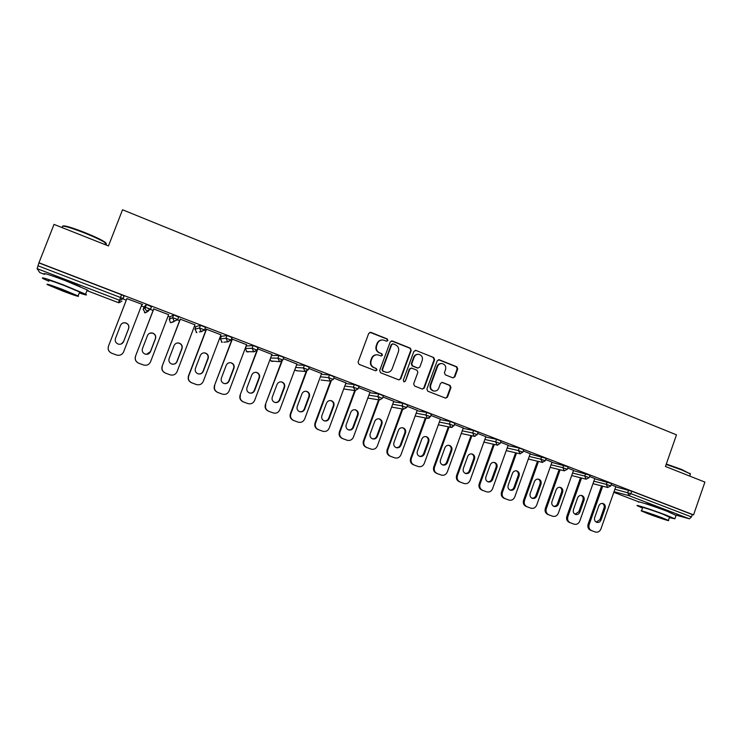 <?xml version="1.0" encoding="UTF-8"?>
<svg xmlns="http://www.w3.org/2000/svg" width="742" height="742" viewBox="0 0 742 742"><rect width="100%" height="100%" fill="white"/><g stroke="black" fill="none" stroke-linecap="round" stroke-linejoin="round"><path stroke-width="1.11" d="M387.899 340.485L387.241 338.946L370.879 332.388L368.737 333.362L358.08 362.124L359.035 364.331L375.489 370.768L376.982 370.072L376.315 368.533L374.191 367.698C371.315 366.223 370.295 363.877 371.139 360.658L372.02 358.265C373.207 355.668 375.174 354.528 377.928 354.852L381.156 356.012L382.445 355.26L381.778 353.721L379.663 352.886C376.797 351.393 375.777 349.046 376.621 345.837L377.502 343.444C378.652 340.903 380.572 339.762 383.271 340.031L386.647 341.227L387.899 340.485M386.656 341.227L387.454 340.504L386.786 338.964L369.933 332.305M375.619 370.805L376.546 370.045L375.879 368.514L374.191 367.698M381.147 356.002L382 355.26L381.342 353.721L379.663 352.886M669.33 512.128L663.812 509.578C655.65 506.424 643.954 502.677 645.902 503.818M80.247 286.662L65.973 280.383L52.385 275.913M452.805 377.826L454.855 376.853L457.731 368.969L456.822 366.817L439.301 359.796L437.242 360.77L426.891 389.058L427.819 391.219L445.636 398.166L447.482 397.109L450.96 387.565L450.042 385.413L442.306 382.38L440.488 383.438L438.754 388.177C437.752 390.385 436.111 391.322 433.81 390.997C431.074 389.995 430.063 388.01 430.759 385.042L437.567 366.427C438.513 364.294 440.099 363.357 442.325 363.599C445.163 364.554 446.23 366.557 445.534 369.599L444.402 372.697L445.321 374.849L452.805 377.826M38.955 262.761L54.036 224.399L108.462 245.945L122.541 209.773L676.481 434.849L665.453 466.477L704.9 482.096L693.557 514.874L38.955 262.761L37.99 265.794L120.482 297.496L121.549 294.741L39.094 262.993M411.226 350.363L410.298 348.174L392.332 340.986L390.218 341.96L379.654 370.573L380.609 372.762L398.89 379.895L400.763 378.828L411.226 350.363L409.807 348.183L391.442 340.893M415.965 350.447L433.699 357.551L434.627 359.722L424.266 388.029L422.411 389.086L414.583 386.044L413.646 383.874L417.876 372.354L416.939 370.175L411.615 368.097L409.788 369.164L405.373 381.175L404.065 381.917L403.249 380.349L413.878 351.42L415.965 350.447L433.699 357.551M39.808 272.564L44.566 274.382L39.808 272.564L37.109 268.641L37.99 265.794M693.557 514.874L692.286 514.54L691.461 516.933L689.411 518.825L676.148 515.152M231.513 340.578L230.938 340.355M221.199 336.618L220.393 336.302M205.729 330.672L204.495 330.199M195.823 326.87L194.395 326.313M179.592 320.627L177.7 319.904M170.122 316.992L168.044 316.194M153.112 310.453L147.983 308.487M144.087 306.984L141.342 305.936M126.279 300.148L120.334 297.867M126.863 298.627L142.612 304.526M141.926 304.424L142.557 304.665M615.721 486.873L631.748 491.223L630.895 493.653L691.461 516.933M692.286 514.54L631.748 491.223M121.549 294.741L124.155 295.919L123.089 298.664L119.954 300.362L123.089 298.664M594.694 478.803L611.556 483.561M573.427 470.651L589.992 475.26M551.9 462.387L568.168 466.857M530.113 454.03L546.075 458.352M508.047 445.58L519.252 448.057L523.704 449.745M485.722 437.029L496.574 439.32L501.054 441.026M463.119 428.366L473.609 430.481L478.117 432.206M440.229 419.61L450.357 421.53L454.902 423.265M417.05 410.753L426.798 412.459L431.38 414.212M393.575 401.784L402.943 403.268L407.562 405.049M369.804 392.713L378.782 393.965L383.438 395.764M345.726 383.549L354.305 384.542L359.007 386.359M321.323 374.274L329.513 374.998L334.252 376.834M296.596 364.916L304.387 365.324L309.173 367.188M271.535 355.483L278.927 355.52L283.759 357.412M246.335 346.004L253.133 345.587L258.012 347.506M221.394 342.025L222.201 342.359L220.328 338.918L221.302 336.349L226.996 335.523L231.921 337.48M196.083 332.351L196.871 332.657L194.942 329.179L195.925 326.601L200.498 325.321L205.469 327.324M170.428 322.538L169.232 319.32L170.224 316.723L173.637 314.979L178.655 317.057M144.44 312.595L145.228 312.874L143.187 309.331L144.189 306.715L146.415 304.489L151.451 306.724M168.62 314.691L153.696 308.95M194.96 324.82L180.167 319.134M220.958 334.818L206.295 329.179M246.613 344.687L232.079 339.103M271.934 354.426L257.548 348.74M296.93 364.044L283.296 358.646M321.601 373.532L308.709 368.422M345.957 382.9L333.789 378.068M370.008 392.156L358.553 387.593M393.761 401.283L382.993 396.989M417.217 410.298L407.117 406.273M440.377 419.193L430.935 415.437M463.258 427.986L454.456 424.489M485.852 436.667L477.681 433.421M508.168 445.246L500.618 442.241M530.224 453.724L523.268 450.96M552.002 462.099L545.639 459.567M573.529 470.372L567.741 468.063M594.787 478.544L589.575 476.466M615.804 486.622L611.139 484.758M381.926 339.975C379.616 340.114 378.003 341.274 377.066 343.463L377.502 343.444M379.227 352.886C376.361 351.402 375.341 349.055 376.185 345.846L377.066 343.463M376.741 354.759C374.311 354.787 372.586 355.956 371.594 358.256L372.02 358.265M373.764 367.68C370.879 366.205 369.868 363.858 370.712 360.649L371.594 358.256M398.871 379.885L400.29 378.791L410.743 350.372M393.195 343.88L391.72 344.557L382.455 369.664L383.122 371.195L386.128 372.308C388.919 372.679 390.913 371.547 392.119 368.904L398.426 351.782C399.261 348.592 398.259 346.254 395.412 344.761L393.195 343.88M392.518 343.834L391.72 344.557M386.665 372.391L382.677 371.176L382.009 369.637L391.257 344.576M422.337 389.068L423.765 387.983L434.107 359.712L433.189 357.551M411.133 368.078L409.306 369.136L405.373 381.175M403.973 381.898L404.9 381.138M422.254 360.417C422.949 357.329 421.855 355.316 418.97 354.361C416.735 354.12 415.14 355.066 414.184 357.199L411.764 363.784L412.691 365.964L418.015 368.051L419.842 366.993L422.254 360.417M417.969 354.305C415.947 354.305 414.528 355.27 413.693 357.19L414.184 357.199M417.523 368.032L412.209 365.945L411.272 363.775L413.693 357.19M441.407 363.534C439.357 363.478 437.901 364.433 437.038 366.409L437.567 366.427M434.024 391.043L433.3 390.941C430.564 389.94 429.553 387.955 430.249 384.996L437.038 366.409M445.525 398.139L446.944 397.044L450.413 387.51L449.504 385.367L441.842 382.353M452.991 377.891L454.308 376.815L457.174 368.941L456.265 366.798L438.494 359.703M111.708 353.248L116.457 354.982L111.708 353.248C108.657 351.773 107.571 349.445 108.434 346.264L126.919 298.488M118.228 355.335L116.411 354.982M120.454 325.488C121.456 323.419 123.126 322.557 125.463 322.909C128.236 323.902 129.275 325.784 128.598 328.558L123.552 341.617L121.289 343.954M108.434 346.264L126.938 298.497M108.462 346.245C107.599 349.436 108.694 351.764 111.745 353.248M116.457 354.982L116.754 355.084C119.935 355.77 122.217 354.695 123.626 351.875L141.982 304.276M120.51 325.413C121.512 323.336 123.191 322.482 125.528 322.835C128.31 323.827 129.358 325.719 128.672 328.493L123.617 341.589C122.551 343.75 120.798 344.603 118.358 344.13C115.724 343.064 114.76 341.199 115.446 338.528L120.51 325.413M138.698 363.228L143.447 364.962L138.698 363.228C135.693 361.762 134.608 359.453 135.471 356.299L153.752 308.811M149.773 333.232L152.333 333.075C155.041 334.067 156.061 335.931 155.384 338.667L150.394 351.643L146.489 354.342M135.471 356.299L153.835 308.839M135.563 356.299C134.701 359.471 135.786 361.781 138.8 363.246M143.725 365.055C146.86 365.732 149.133 364.665 150.524 361.855L168.675 314.552M147.472 335.588C148.474 333.51 150.134 332.657 152.462 333.019C155.18 334.021 156.2 335.885 155.523 338.621L150.524 351.643C149.467 353.804 147.723 354.648 145.311 354.166C142.724 353.109 141.778 351.263 142.455 348.629L147.472 335.588M165.327 373.068L170.076 374.803L165.327 373.068C162.359 371.621 161.292 369.33 162.146 366.196L180.223 318.995M170.437 374.923L169.899 374.756M177.301 343.008L178.841 343.101C181.493 344.093 182.486 345.939 181.809 348.638L176.884 361.54C176.03 363.404 174.565 364.294 172.478 364.201M162.146 366.196L180.371 319.051M162.303 366.223C161.45 369.368 162.517 371.668 165.494 373.115M170.076 374.803L170.335 374.895C173.433 375.573 175.678 374.506 177.06 371.705L195.016 324.681M174.073 345.624C175.066 343.546 176.726 342.693 179.035 343.073C181.697 344.065 182.69 345.92 182.013 348.619L177.069 361.558C176.021 363.719 174.296 364.554 171.903 364.081C169.371 363.023 168.443 361.196 169.111 358.581L174.073 345.624M191.603 382.779C188.672 381.351 187.624 379.088 188.468 375.962L188.691 376.018C187.847 379.143 188.895 381.416 191.835 382.844L196.12 384.449M188.468 375.962L206.35 329.04M196.528 384.579L191.835 382.844M204.022 352.867L204.996 352.997C207.593 353.98 208.558 355.817 207.89 358.479L203.02 371.306C202.121 373.245 200.59 374.126 198.439 373.931M188.691 376.018L206.554 329.123M196.593 384.597L196.593 384.597C199.663 385.274 201.88 384.217 203.252 381.416L221.005 334.679M200.321 355.529C201.314 353.452 202.956 352.608 205.246 352.988C207.853 353.98 208.827 355.817 208.159 358.488L203.271 371.352C202.223 373.504 200.516 374.339 198.142 373.857C195.656 372.818 194.747 371 195.415 368.412L200.321 355.529M217.536 392.37L222.285 394.104L217.536 392.37C214.642 390.96 213.613 388.706 214.447 385.608L232.125 338.955M230.178 362.652L230.799 362.755C233.35 363.747 234.296 365.556 233.637 368.19L228.814 380.943C227.887 382.918 226.347 383.781 224.167 383.54M214.447 385.608L232.394 339.066M214.726 385.673C213.891 388.78 214.92 391.043 217.823 392.453M222.507 394.178C225.54 394.855 227.738 393.798 229.093 391.015L246.659 344.548M226.217 365.305C227.21 363.228 228.842 362.393 231.114 362.782C233.674 363.765 234.62 365.583 233.962 368.227L229.12 381.008C228.082 383.15 226.393 383.985 224.047 383.503C221.608 382.473 220.708 380.674 221.366 378.114L226.217 365.305M243.126 401.83L247.884 403.565L243.126 401.83C240.278 400.439 239.258 398.194 240.083 395.115L256.834 350.716M255.869 372.308L256.268 372.391C258.772 373.374 259.691 375.174 259.041 377.78L254.265 390.459C253.347 392.444 251.798 393.306 249.627 393.037M240.083 395.115L257.901 348.87M240.417 395.217C239.592 398.296 240.612 400.541 243.478 401.941M248.088 403.639C251.084 404.307 253.263 403.249 254.608 400.476L271.98 354.286M251.788 374.951C252.772 372.883 254.395 372.039 256.649 372.438C259.153 373.421 260.071 375.22 259.422 377.836L254.636 390.542C253.606 392.685 251.937 393.51 249.609 393.028C247.207 392.008 246.335 390.218 246.984 387.686L251.788 374.951M62.81 226.078C64.109 225.225 71.278 227.312 84.328 232.357C93.798 236.169 100.513 239.304 104.455 241.771C106.291 242.996 106.57 243.608 105.271 243.589M105.012 244.266C106.681 244.452 106.848 244.025 105.503 242.986L104.743 242.458C100.708 239.935 93.835 236.717 84.115 232.812C68.737 226.922 61.512 224.984 62.458 226.978M79.283 292.96C85.84 295.14 87.936 295.548 85.562 294.175L63.701 284.993C47.126 278.797 40.207 276.645 42.934 278.528L48.768 281.246M86.953 290.604L118.395 302.643L86.953 290.614C88.558 290.966 88.65 290.743 87.222 289.927L65.398 280.662C48.833 274.457 41.895 272.333 44.603 274.29M48.963 280.754C47.015 279.4 51.996 280.949 63.895 285.401L79.654 292.014L79.477 292.469M63.33 291.263C75.053 295.641 79.988 297.199 78.123 295.928L62.337 289.361C50.437 284.919 45.466 283.351 47.432 284.659L63.33 291.263M62.523 289.714L52.923 286.681L72.707 293.943L62.523 289.714M666.307 464.038L681.657 469.454L690.31 473.971M690.199 474.657L690.079 473.804L681.75 469.946L666.158 464.446M669.367 517.619L674.877 518.806L666.047 515.106C652.617 509.949 633.677 503.818 637.471 505.831L642.516 508.057M676.055 515.421L667.346 511.359C653.934 506.183 634.976 500.127 638.741 502.186M641.552 510.811L642.655 507.639C639.956 506.192 653.6 510.617 663.218 514.308L669.516 517.202M647.942 513.677C657.329 517.276 671.009 521.774 668.403 520.392L662.022 517.749C652.394 514.058 638.76 509.596 641.478 511.006L647.942 513.677M659.471 517.007L646.236 512.666L659.471 517.007M268.391 411.17L273.139 412.904L268.391 411.17C265.571 409.788 264.569 407.571 265.386 404.511L281.533 361.512M281.172 381.852L281.413 381.907C283.861 382.881 284.761 384.662 284.121 387.241L279.4 399.845C278.473 401.839 276.933 402.693 274.772 402.414M265.386 404.511L282.108 361.131M265.784 404.622C264.968 407.692 265.97 409.918 268.79 411.3M273.334 412.969C276.302 413.637 278.454 412.58 279.78 409.825L296.976 363.905M277.016 384.477C278 382.408 279.604 381.573 281.839 381.972C284.297 382.946 285.206 384.736 284.557 387.324L279.827 399.957C278.807 402.081 277.146 402.915 274.846 402.433C272.49 401.413 271.628 399.65 272.268 397.128L277.016 384.477M293.331 420.38L298.08 422.124L293.331 420.38C290.549 419.026 289.556 416.818 290.363 413.776L306.168 371.501M298.08 422.124L297.616 421.966M306.112 391.266L306.223 391.294C308.635 392.268 309.516 394.03 308.876 396.59L304.211 409.12C303.283 411.105 301.762 411.949 299.62 411.671M290.363 413.776L290.818 413.915L306.715 371.371M290.818 413.915C290.011 416.967 290.994 419.174 293.786 420.538M298.256 422.189C301.187 422.838 303.32 421.799 304.637 419.045L321.648 373.393M301.929 393.872C302.903 391.813 304.498 390.978 306.706 391.386C309.117 392.351 310.008 394.123 309.368 396.682L304.684 409.241C303.673 411.365 302.031 412.19 299.759 411.717C297.44 410.706 296.596 408.953 297.227 406.458L301.929 393.872M317.947 429.488L322.696 431.223L317.947 429.488C315.202 428.134 314.228 425.954 315.025 422.931L330.57 381.128M322.696 431.223L322.176 431.046M330.7 400.559L330.719 400.569C333.084 401.533 333.956 403.277 333.325 405.809L328.697 418.265C327.788 420.241 326.276 421.094 324.161 420.816M315.025 422.931L315.536 423.088L331.127 381.147M315.536 423.088C314.729 426.121 315.702 428.31 318.457 429.655M322.863 431.288C325.766 431.937 327.871 430.889 329.179 428.153L346.013 382.77M326.517 403.156C327.491 401.097 329.068 400.272 331.257 400.671C333.631 401.635 334.494 403.388 333.863 405.93L329.235 418.414C328.224 420.528 326.601 421.354 324.356 420.881C322.065 419.879 321.24 418.136 321.87 415.659L326.517 403.156M342.257 438.466L346.996 440.21L342.257 438.466C339.539 437.14 338.584 434.97 339.372 431.965L354.713 390.533M346.996 440.21L346.431 440.015M354.964 409.732C357.245 410.716 358.08 412.441 357.449 414.917L352.877 427.299C351.977 429.266 350.484 430.11 348.397 429.841M339.372 431.965L339.929 432.141L355.297 390.626M339.929 432.141C339.14 435.155 340.096 437.326 342.813 438.661M347.163 440.266C350.029 440.906 352.107 439.867 353.405 437.14L370.063 392.017M350.799 412.32C351.754 410.261 353.322 409.436 355.492 409.844C357.82 410.799 358.674 412.543 358.052 415.056L353.461 427.466C352.469 429.581 350.855 430.397 348.638 429.924C346.384 428.932 345.568 427.207 346.199 424.749L350.799 412.32M366.251 447.343L371 449.077L366.251 447.343C363.58 446.025 362.634 443.874 363.413 440.887L378.55 399.799M378.902 418.794C381.11 419.786 381.898 421.493 381.286 423.905L376.75 436.222C375.869 438.17 374.395 439.023 372.336 438.754M363.413 440.887L364.025 441.082L379.19 399.901M364.025 441.082C363.237 444.078 364.183 446.23 366.863 447.556M371 449.077L371.148 449.133C373.977 449.773 376.036 448.734 377.326 446.016L393.807 401.153M374.766 421.363C375.721 419.313 377.27 418.497 379.422 418.896C381.713 419.851 382.547 421.577 381.926 424.062L377.39 436.407C376.398 438.513 374.812 439.329 372.614 438.856C370.397 437.873 369.599 436.166 370.212 433.727L374.766 421.363M389.949 456.098L394.698 457.842L389.949 456.098C387.305 454.8 386.378 452.666 387.148 449.689L402.099 408.935M394.725 457.851L394.021 457.61M402.535 427.735C404.668 428.737 405.42 430.425 404.817 432.79L400.328 445.033C399.456 446.972 398.009 447.816 395.978 447.565M387.148 449.689L387.806 449.912L402.785 409.065M387.806 449.912C387.027 452.889 387.964 455.022 390.617 456.33M394.698 457.842L394.837 457.888C397.638 458.519 399.669 457.489 400.949 454.781L417.264 410.178M398.435 430.295C399.382 428.255 400.921 427.438 403.045 427.837C405.299 428.783 406.124 430.49 405.512 432.966L401.014 445.237C400.04 447.324 398.463 448.14 396.293 447.676C394.104 446.703 393.316 445.005 393.928 442.584L398.435 430.295M413.35 464.752L418.089 466.486L413.35 464.752C410.743 463.462 409.825 461.348 410.595 458.389L425.352 417.95M425.871 436.565C427.93 437.576 428.653 439.236 428.051 441.555L423.617 453.733C422.755 455.653 421.326 456.497 419.332 456.256M410.595 458.389L411.3 458.621L426.093 418.089M411.3 458.621C410.53 461.589 411.448 463.713 414.064 465.002M418.089 466.486L418.228 466.532C420.992 467.163 423.005 466.124 424.276 463.444L440.423 419.082M421.808 439.116C422.755 437.084 424.276 436.268 426.372 436.667C428.598 437.604 429.405 439.301 428.793 441.75L424.35 453.956C423.376 456.033 421.818 456.849 419.675 456.386C417.514 455.421 416.744 453.742 417.347 451.34L421.808 439.116M436.463 473.294L441.202 475.028L436.463 473.294C433.885 472.023 432.985 469.918 433.745 466.987L448.335 426.835M448.91 445.283C450.895 446.294 451.6 447.945 451.006 450.218L446.61 462.322C445.766 464.223 444.356 465.067 442.39 464.844M433.745 466.987L434.497 467.237L449.114 426.993M434.497 467.237C433.736 470.178 434.645 472.283 437.224 473.563M440.562 474.806L441.332 475.075C444.068 475.696 446.063 474.667 447.305 471.986L463.296 427.884M444.894 447.825C445.831 445.803 447.333 444.987 449.42 445.385C451.6 446.322 452.397 448.001 451.795 450.431L447.389 462.563C446.424 464.64 444.885 465.447 442.761 464.993C440.637 464.038 439.876 462.368 440.479 459.984L444.894 447.825M459.289 481.734L464.028 483.469L459.289 481.734C456.747 480.473 455.857 478.386 456.608 475.464L471.031 435.6M485.889 436.574L470.066 480.436C468.823 483.098 466.857 484.127 464.158 483.515L463.212 483.181M471.662 453.891C473.591 454.911 474.259 456.543 473.674 458.769L469.324 470.808C468.49 472.691 467.108 473.535 465.169 473.331M456.608 475.464L457.406 475.733L471.856 435.777M457.406 475.733C456.655 478.664 457.545 480.751 460.096 482.012M467.692 456.432C468.619 454.41 470.113 453.603 472.172 454.002C474.323 454.92 475.103 456.59 474.509 459.001L470.15 471.068C469.194 473.136 467.673 473.943 465.568 473.489C463.481 472.543 462.73 470.882 463.323 468.517L467.692 456.432M481.846 490.072L486.576 491.807L481.846 490.072C479.332 488.82 478.442 486.752 479.193 483.849L493.458 444.254M508.205 445.163L492.54 488.774C491.315 491.427 489.358 492.447 486.696 491.844L485.713 491.501M494.126 462.396C495.999 463.416 496.648 465.03 496.064 467.219L491.761 479.193C490.944 481.057 489.581 481.901 487.679 481.706M479.193 483.849L480.037 484.136L494.33 444.449M480.037 484.136C479.286 487.04 480.176 489.117 482.69 490.369M490.212 464.928C491.139 462.915 492.614 462.108 494.645 462.507C496.769 463.425 497.539 465.076 496.945 467.469L492.632 479.471C491.686 481.521 490.174 482.328 488.097 481.883C486.038 480.946 485.296 479.295 485.889 476.948L490.212 464.928M504.115 498.299L508.845 500.034L504.115 498.299C501.629 497.066 500.767 495.016 501.499 492.132L515.607 452.796M516.321 470.799C518.139 471.819 518.76 473.415 518.185 475.576L513.928 487.475C513.121 489.321 511.776 490.156 509.902 489.989M501.499 492.132L502.39 492.428L516.525 453.01M502.39 492.428C501.648 495.322 502.519 497.381 505.014 498.615M508.845 500.034L508.956 500.08C511.6 500.674 513.529 499.654 514.744 497.01L530.252 453.64M512.462 473.322C513.371 471.318 514.837 470.511 516.849 470.91C518.946 471.819 519.697 473.461 519.112 475.835L514.837 487.763C513.9 489.813 512.407 490.62 510.357 490.174C508.316 489.247 507.593 487.615 508.177 485.277L512.462 473.322M526.124 506.434L530.845 508.168L526.124 506.434C523.667 505.219 522.813 503.178 523.546 500.303L537.496 461.227M552.029 462.016L536.67 505.154C535.474 507.778 533.563 508.799 530.957 508.205L529.899 507.834M538.238 479.1C540.009 480.12 540.603 481.697 540.046 483.821L535.826 495.656C535.028 497.483 533.711 498.318 531.866 498.17M523.546 500.303L524.473 500.627L538.451 461.459M524.473 500.627C523.741 503.503 524.603 505.543 527.061 506.767M534.435 481.623C535.344 479.62 536.791 478.822 538.785 479.211C540.844 480.111 541.586 481.743 541.011 484.099L536.781 495.962C535.854 498.003 534.37 498.8 532.339 498.364C530.335 497.446 529.621 495.823 530.196 493.504L534.435 481.623M547.865 514.475L552.586 516.2L547.865 514.475C545.435 513.269 544.591 511.238 545.314 508.391L559.125 469.556M559.895 487.299C561.611 488.319 562.195 489.878 561.638 491.965L557.455 503.744C556.676 505.552 555.387 506.387 553.569 506.248M545.314 508.391L546.288 508.724L560.117 469.797M546.288 508.724C545.565 511.581 546.409 513.612 548.839 514.818M552.586 516.2L552.688 516.237C555.266 516.822 557.149 515.811 558.346 513.195L573.547 470.298M556.148 489.813C557.047 487.819 558.485 487.021 560.46 487.42C562.492 488.31 563.215 489.924 562.64 492.261L558.457 504.068C557.53 506.09 556.073 506.888 554.061 506.452C552.085 505.543 551.38 503.939 551.955 501.638L556.148 489.813M569.346 522.414L574.058 524.14L569.346 522.414C566.953 521.218 566.109 519.205 566.832 516.367L580.494 477.783M581.292 495.406C582.962 496.426 583.518 497.965 582.971 500.015L578.834 511.73L575.013 514.225M566.832 516.367L567.843 516.72L581.533 478.043M567.843 516.72C567.129 519.558 567.964 521.58 570.366 522.776M574.058 524.14L574.16 524.177C576.71 524.752 578.574 523.741 579.752 521.144L594.815 478.479M577.601 497.91C578.5 495.925 579.919 495.127 581.867 495.517C583.871 496.398 584.585 498.003 584.019 500.331L579.873 512.063C578.955 514.085 577.508 514.883 575.523 514.447C573.575 513.547 572.88 511.952 573.445 509.661L577.601 497.91M590.567 530.261L595.279 531.986L590.567 530.261C588.202 529.083 587.376 527.08 588.091 524.26L601.604 485.908M602.439 503.41C604.062 504.43 604.6 505.951 604.053 507.973L599.963 519.623L596.197 522.118M588.091 524.26L589.148 524.622L602.689 486.186M589.148 524.622C588.434 527.451 589.259 529.454 591.624 530.641M595.279 531.986L595.381 532.023C597.894 532.589 599.74 531.578 600.918 528.99L615.823 486.557M598.803 505.914C599.684 503.939 601.094 503.141 603.023 503.53C604.999 504.402 605.704 505.998 605.138 508.298L601.039 519.975C600.13 521.988 598.692 522.776 596.735 522.349C594.806 521.459 594.119 519.873 594.685 517.601L598.803 505.914M118.395 302.643L118.896 302.782L118.395 302.643L119.425 300.213L37.109 268.641M121.892 301.159L118.896 302.782L120.482 297.496L122.968 298.562L124.035 295.817M689.411 518.825L628.938 495.628L614.024 491.677M613.81 492.308L638.686 501.833L613.81 492.308M614.886 489.247L630.895 493.653L628.938 495.628L627.695 492.567L628.548 490.137M143.178 309.331L145.358 307.225L146.415 304.489M148.224 311.26L145.228 312.874L150.515 309.145L145.358 307.225C144.922 308.839 145.469 310.026 147.009 310.796L150.385 309.451M151.683 306.52L150.515 309.145L151.563 306.418M169.232 319.329L172.598 317.687L173.637 314.979M178.831 316.973L177.616 319.765M194.942 329.198L199.468 328.01L200.498 325.321M205.617 327.287L204.606 329.958M199.31 331.915L201.481 331.646L204.495 329.884L199.468 328.01L201.073 331.526L204.449 330.014M220.318 338.936L225.976 338.204L226.996 335.523M232.051 337.462L231.04 340.114M223.806 342.201L227.933 341.802L230.947 340.049L225.976 338.204L227.553 341.682L230.901 340.161M246.344 345.976L245.379 348.527L252.132 348.248L253.133 345.587M258.123 347.506L257.131 350.131M270.58 358.024L277.935 358.163L278.927 355.52M270.988 360.964L279.799 361.697L282.804 359.963L277.935 358.163L279.465 361.595L282.767 360.055M295.65 367.448L303.404 367.958L304.387 365.324M294.815 369.683L296.299 370.731L305.231 371.454L308.218 369.729L303.404 367.958L304.916 371.352L308.19 369.813M320.377 376.806L328.539 377.613L329.513 374.998M321.008 380.025L330.32 381.082L328.539 377.613L333.279 379.45M344.789 386.063L353.34 387.148L354.305 384.542M358.08 388.966L353.34 387.148L355.093 390.58L358.071 388.882L359.035 386.285M368.876 395.217L377.836 396.553L378.782 393.965M382.501 398.352L377.836 396.553L379.542 399.957L382.52 398.278L383.466 395.69M392.657 404.279L402.006 405.846L402.943 403.268M416.141 413.229L425.871 415.01L426.798 412.459M439.329 422.077L449.429 424.072L450.357 421.53M462.229 430.824L472.691 433.003L473.609 430.481M484.841 439.468L495.665 441.833L496.574 439.32M507.176 448.01L518.361 450.552L519.252 448.057M529.241 456.451L540.77 459.168L541.651 456.682M551.046 464.798L562.9 467.673L563.772 465.197M572.583 473.044L584.761 476.067L585.633 473.619M593.86 481.187L606.362 484.368L607.216 481.929M175.39 318.596L172.598 317.687L174.222 321.23L177.792 319.681L175.39 318.596M178.729 316.871L177.69 319.589L170.781 322.705L173.99 321.648M205.525 327.185L204.597 329.986M231.968 337.369L231.031 340.142M246.363 351.569L254.042 351.819L257.047 350.076L252.132 348.248L253.681 351.708L257.122 350.168M248.449 351.912L246.854 351.829L245.37 348.555M272.87 361.428L271.563 361.289L270.023 359.499M283.796 357.319L282.86 360.055M295.279 370.212L297.069 370.796M309.201 367.105L308.264 369.822M355.093 390.58L344.678 389.133M379.542 399.957L368.088 398.12M407.59 404.974L406.644 407.543L402.006 405.846L403.425 409.139L406.625 407.618M415.14 415.974L427.513 418.358L430.471 416.698L425.871 415.01L427.271 418.284L429.293 418.117M431.408 414.147L430.453 416.772M438.346 424.776L451.043 427.383L454.002 425.741L449.429 424.072L450.811 427.318L452.175 427.401M454.92 423.2L453.974 425.806M461.264 433.486L474.277 436.296L477.227 434.664L472.691 433.003L474.064 436.231L475.047 436.37M478.145 432.141L477.208 434.729M483.895 442.093L497.223 445.098L500.173 443.475L495.665 441.833L497.019 445.033L497.78 445.181M501.073 440.961L500.154 443.54M506.248 450.598L519.882 453.789L522.832 452.184L518.361 450.552L520.3 453.863M523.722 449.689L522.804 452.24M528.332 459.01L542.263 462.377L545.203 460.782L540.77 459.168L542.587 462.442M546.093 458.296L545.184 460.838M568.187 466.801L567.315 469.278L562.9 467.673L564.189 470.799L567.296 469.324M590.011 475.205L589.148 477.663L584.761 476.067L586.032 479.174L589.129 477.718M611.575 483.506L610.722 485.954L606.362 484.368L607.615 487.457L610.703 486.001M400.29 378.791L400.763 378.828M409.807 348.183L410.298 348.174M434.107 359.712L434.627 359.722M423.765 387.983L424.266 388.029M409.306 369.136L409.788 369.164M411.272 363.775L411.764 363.784M412.209 365.945L412.691 365.964M417.254 367.949L417.755 367.967M430.249 384.996L430.759 385.042M442.019 382.408L442.547 382.455M449.504 385.367L450.042 385.413M450.413 387.51L450.96 387.565M446.944 397.044L447.482 397.109M438.782 359.787L439.301 359.796M456.265 366.798L456.822 366.817M457.174 368.941L457.731 368.969M454.308 376.815L454.855 376.853M308.876 396.59L309.368 396.682M304.211 409.12L304.684 409.241M333.325 405.809L333.863 405.93M328.697 418.265L329.235 418.414M357.449 414.917L358.052 415.056M352.877 427.299L353.461 427.466M381.286 423.905L381.926 424.062M376.75 436.222L377.39 436.407M404.817 432.79L405.512 432.966M400.328 445.033L401.014 445.237M428.051 441.555L428.793 441.75M423.617 453.733L424.35 453.956M451.006 450.218L451.795 450.431M446.61 462.322L447.389 462.563M473.674 458.769L474.509 459.001M469.324 470.808L470.15 471.068M496.064 467.219L496.945 467.469M491.761 479.193L492.632 479.471M518.185 475.576L519.112 475.835M513.928 487.475L514.837 487.763M540.046 483.821L541.011 484.099M535.826 495.656L536.781 495.962M561.638 491.965L562.64 492.261M557.455 503.744L558.457 504.068M582.971 500.015L584.019 500.331M578.834 511.73L579.873 512.063M604.053 507.973L605.138 508.298M599.963 519.623L601.039 519.975M258.049 347.404L257.047 350.076M330.32 381.082L333.306 379.366L334.28 376.75M391.628 407.08L403.676 409.222M550.147 467.321L564.365 470.855M571.692 475.539L586.208 479.23M592.988 483.663L607.781 487.503M415.168 350.363L415.659 350.363M433.3 390.941L433.81 390.997M438.503 359.703L439.014 359.712M104.455 241.771L104.743 242.458M85.562 294.175L87.222 289.927M79.654 292.014L78.123 295.928M104.9 244.535L105.503 242.986M689.791 473.22L690.079 473.804M674.877 518.806L676.166 515.096M669.59 516.979L668.403 520.392M689.708 476.086L690.412 474.055M306.223 391.294L306.706 391.386M330.719 400.569L331.257 400.671M355.028 409.742L355.492 409.844M370.527 448.919L371.046 449.095M417.514 466.282L418.117 466.495M508.057 499.756L508.854 500.034"/></g></svg>
